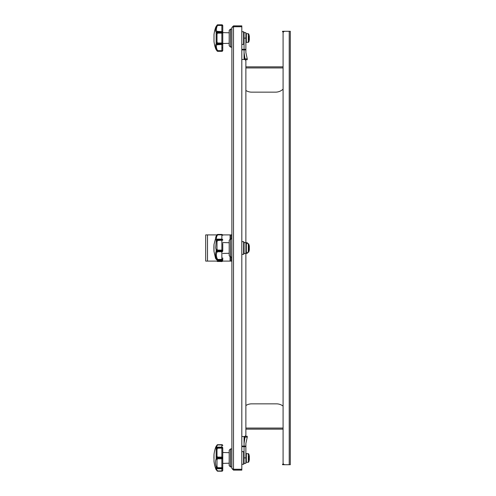 <?xml version="1.0" encoding="UTF-8"?>
<svg xmlns="http://www.w3.org/2000/svg" width="496" height="496" viewBox="0 0 496 496"><rect width="100%" height="100%" fill="white"/><g stroke="black" fill="none" stroke-linecap="round" stroke-linejoin="round"><path stroke-width="0.74" d="M231.88 27.497L233.504 26.747L241.812 26.747L241.812 469.253L233.504 469.253L231.88 468.503L231.88 27.497L233.504 25.873L241.812 25.873L241.812 26.685L233.504 26.685L233.504 25.873M231.88 468.503L233.504 470.127L241.812 470.127L241.812 469.315L233.504 469.315L233.504 470.127M232.934 469.08L233.504 469.315M233.504 469.253L233.504 26.747L232.934 26.92L233.504 26.685M247.138 252.383L247.256 253.462L245.88 253.462L245.88 434.732L245.88 429.133L283.08 429.133L283.08 462.904L283.08 33.096L283.08 66.867L245.88 66.867L245.88 61.268L245.88 242.625L247.256 242.625L247.169 243.617M241.812 446.654L245.334 446.654L245.334 446.109L241.812 446.109M283.594 464.169L282.54 464.169L282.54 464.715L288.678 464.715M245.88 405.523A10.838 10.838 0 0 1 251.658 403.849L276.489 403.849A10.838 10.838 0 0 1 283.08 406.088M283.08 33.096A1.804 1.804 0 0 1 284.884 31.285L290.303 31.285L290.303 464.715L284.884 464.715A1.804 1.804 0 0 1 283.08 462.904M245.88 434.732A1.804 1.804 0 0 1 244.069 436.542L241.812 436.542M241.812 59.458L244.069 59.458A1.804 1.804 0 0 1 245.88 61.268M243.53 49.346L243.53 49.891L245.334 49.891L245.334 49.346L241.812 49.346M243.53 49.891L241.812 49.891M288.678 31.285L282.54 31.285L282.54 31.831L283.594 31.831M283.08 89.137A10.838 10.838 0 0 1 275.584 92.151L251.658 92.151A10.838 10.838 0 0 1 245.88 90.477M231.88 261.094L230.981 261.094L230.981 257.027M230.981 238.973L230.981 234.906L231.88 234.906M230.981 261.094L205.697 261.094L205.697 234.906L216.888 234.906M230.981 234.906L222.654 234.906M222.63 261.094A0.905 0.837 180 0 1 221.861 261.491L217.744 261.491A0.905 0.763 -50.5 0 1 217.174 261.355L221.861 261.572L222.76 260.667M217.676 261.094L221.861 261.15A0.905 0.496 0 0 0 222.27 261.094M217.174 261.355A0.905 0.347 -50.9 0 0 217.744 261.15L217.744 261.491M249.314 249.792A0.453 0.453 0 0 1 249.314 249.953L249.314 246.047A10.856 10.856 0 0 0 248.701 243.939A0.453 0.453 0 0 0 248.298 243.654L246.345 243.592A0.453 0.453 0 0 0 245.88 244.044M248.701 243.939L248.701 252.061A0.453 0.453 0 0 1 248.298 252.346L246.345 252.408A0.453 0.453 0 0 1 245.88 251.956M217.471 260.276A0.905 0.539 -63.4 0 1 217.341 260.245A0.905 0.539 -63.4 0 1 217.174 260.071L217.174 259.991A0.905 0.552 -31.7 0 0 217.744 259.966L217.744 260.338L221.861 260.338A0.905 0.899 -0 0 0 222.76 259.439L222.76 257.932M217 241.602L216.163 241.242L216.163 239.859C215.314 239.704 215.314 238.433 216.163 236.053L217.744 234.85L217 235.798C216.175 237.919 216.175 239.047 217 239.184L216.163 239.859L217.174 239.605A0.905 0.713 -43.1 0 1 217.744 239.258L217.744 240.461L217 241.602L217 249.203L217.744 250.108L221.861 250.108L221.861 239.921L222.76 240.176L217.744 240.461L217.174 239.605A0.905 0.626 -95.2 0 1 217.744 239.146L221.861 239.146A0.905 0.899 180 0 1 222.76 240.045L222.76 240.089M222.76 243.455L222.76 250.895A0.905 0.849 180 0 1 221.861 251.745L221.861 251.416A0.905 0.515 0 0 0 222.76 250.895M222.76 248L222.76 250.734L217.744 250.585L217.744 251.416L221.861 251.416L221.861 250.108A0.905 0.626 0 0 1 222.76 250.734M222.76 235.346A0.905 0.496 180 0 0 221.861 234.85L217.744 234.85A0.905 0.347 -129.1 0 0 217.174 234.645L217.174 234.645A0.905 0.763 50.5 0 1 217.744 234.509L221.861 234.509A0.905 0.837 0 0 1 222.76 235.346M222.76 259.365A0.905 0.608 180 0 1 221.861 259.966L217.744 259.966L217.744 259.482L222.76 259.365M221.861 234.509L221.861 239.14A0.905 0.905 0 0 1 222.76 240.045A0.905 0.787 180 0 0 221.861 239.258L217.744 239.14A0.905 0.905 0 0 0 217.663 239.146L217 239.184M222.76 259.439A0.905 0.905 0 0 1 221.861 260.338L221.861 251.745L217.744 251.745L217 252.222C216.175 253.574 216.175 255.601 217 258.317L217.744 259.482L217.174 259.991L216.163 258.379C215.314 255.328 215.314 253.041 216.163 251.522L217.174 251.057L216.163 249.798L215.704 248L216.163 241.242L217.174 239.742L221.861 239.921L221.861 239.14L217.744 239.14M222.76 235.333L221.861 234.428L217.763 234.428L216.163 236.022L214.005 244.478L214.005 251.522L215.524 258.218L216.262 259.358L215.636 258.441L216.38 258.838M217 258.317L216.163 258.379L216.163 259.148C215.314 257.914 215.314 257.914 216.163 259.148L217.174 260.071A0.905 0.818 82.2 0 0 217.744 260.338L221.861 260.338M216.163 259.148L217.019 260.059M217 249.203L216.163 249.798L216.163 251.522L217 252.222M217.174 250.883A0.905 0.434 -55 0 1 217.744 250.108L217.174 250.883M216.56 235.302L217.174 234.645M217.174 251.057A0.905 0.471 29.2 0 0 217.744 251.416L217.744 251.745A0.905 0.589 -108.7 0 1 217.174 251.057M216.126 236.146L215.686 237.596M213.993 244.658L214.005 251.348A59.16 59.16 0 0 1 213.993 244.658M229.202 255.7L229.202 240.3L229.202 255.7L230.504 257.002L230.566 238.973L230.566 257.027L231.793 257.027L231.88 239.06M244.069 248L244.069 253.462L245.88 253.462L245.88 242.625L244.069 242.625L244.069 242.166L244.044 253.896L244.044 242.104L243.648 241.707L243.586 254.318L243.648 241.707M230.566 29.028L230.566 47.089L231.793 47.089L231.793 29.028L230.504 29.059L229.202 30.361L229.171 32.798L222.76 32.606L222.76 28.749L222.76 50.418A0.905 0.905 0 0 1 221.861 51.324L217.744 51.119A0.905 0.676 -38.6 0 1 217.174 51.063L216.163 49.513L217 49.612L217.744 50.691L221.861 50.691A0.905 0.316 0 0 0 222.76 50.375L222.76 50.418M217 31.372L221.861 31.601L221.861 25.005L217.744 25.005L217 26.511C216.175 28.991 216.175 30.609 217 31.372L216.163 32.079C215.314 31.223 215.314 29.394 216.163 26.61L217.174 25.06A0.905 0.676 38.6 0 1 217.744 25.005L217.446 24.856A0.905 0.905 0 0 0 217.242 24.955L217.242 24.955A0.905 0.453 -124 0 1 217.242 24.955A0.905 0.453 -124 0 0 217.174 25.023A0.905 0.812 -109.4 0 1 217.744 24.812L221.861 24.8A0.905 0.905 0 0 1 222.76 25.705L222.76 25.742A0.905 0.316 180 0 0 221.861 25.432L217.744 25.432L217.174 25.023L215.704 27.305A34.894 34.894 0 0 0 214.005 34.54L214.005 41.583A34.894 34.894 0 0 0 215.704 48.813L217.174 51.1L217.744 50.691L217.744 51.119M217.285 51.187A0.905 0.453 -56 0 1 217.242 51.162A0.905 0.453 -56 0 1 217.236 51.162L215.704 48.813A34.894 34.894 0 0 1 214.005 41.583M229.171 45.7L229.202 30.361L229.202 45.762L229.171 43.319L222.76 43.512L222.76 47.374M241.812 31.738L243.648 31.769L243.586 44.38L244.069 43.89L243.648 44.355M244.044 43.958L244.044 32.166L243.586 31.738L243.586 44.38L241.812 44.38M243.648 31.769L244.069 32.686L245.88 32.686L245.88 52.551L247.256 58.875L247.194 59.774L245.092 59.774M230.566 448.911L230.566 466.972L231.793 466.972L231.793 448.911L230.504 448.936L229.202 450.238L229.171 452.681L222.76 452.488L222.76 447.993A0.905 0.868 180 0 0 221.861 447.125L217.744 447.125L217.744 447.659L221.861 447.659A0.905 0.44 0 0 1 222.76 448.099L222.76 447.993A0.905 0.905 0 0 0 221.861 447.094L217.744 447.125A0.905 0.787 -58.2 0 0 217.174 447.442L216.163 448.043L217 447.435L216.163 448.043L215.704 447.187L217.174 444.9A0.905 0.453 -124 0 1 217.242 444.838A0.905 0.453 -124 0 0 217.236 444.838L215.704 447.187A34.894 34.894 0 0 0 214.005 454.417L214.005 461.46A34.894 34.894 0 0 0 215.704 468.695L216.163 467.833L217.174 468.435L216.163 466.73C215.314 463.568 215.314 460.927 216.163 458.825L217.744 457.517L217.744 458.366L221.861 458.366A0.905 0.341 0 0 0 222.76 458.025L222.76 467.362M217.285 471.064A0.905 0.812 -70.6 0 0 217.744 471.188L217.744 470.946A0.905 0.453 -56 0 1 217.242 471.045L217.242 471.045A0.905 0.453 -56 0 0 217.242 471.045A0.905 0.453 -56 0 1 217.174 470.977L215.704 468.695L216.182 469.842L217 470.177C216.175 468.534 216.175 467.951 217 468.441C216.175 467.951 216.175 468.534 217 470.177L217.744 470.946L221.861 470.946A0.905 0.651 0 0 0 222.76 470.295L222.76 463.394L229.171 463.202L229.171 465.577L229.202 450.238L229.202 465.639L230.504 466.941L230.504 448.936M241.812 464.262L243.586 464.262L244.044 463.834L244.044 452.042L243.648 451.645L243.648 464.231L244.069 463.314L245.88 463.314L245.88 443.449L247.256 437.125L247.194 436.226L245.148 436.226L247.194 436.226M241.812 451.62L243.586 451.62L244.069 452.11L244.044 463.834M245.148 436.226L244.069 443.412L244.069 436.542M244.069 454.33L244.069 446.654L244.069 457.895L245.88 457.895M244.069 446.109L244.069 443.412L244.069 446.109M248.701 36.251L248.701 39.866M248.701 34.001L248.298 33.716L248.701 34.001A10.856 10.856 0 0 1 249.314 36.109L249.314 40.015A10.856 10.856 0 0 1 248.701 42.123L248.298 42.402L248.298 33.716L246.345 33.654L246.345 42.47L245.88 42.017L246.345 42.47L248.701 42.123M221.861 24.8L221.861 25.005A0.905 0.738 0 0 1 222.76 25.742L222.76 50.375A0.905 0.738 180 0 1 221.861 51.119L221.861 44.293A0.905 0.67 0 0 0 222.76 43.629A0.905 0.893 180 0 1 221.861 44.522L217 44.752C216.175 45.514 216.175 47.132 217 49.612M222.76 28.749L222.76 28.222M222.76 32.649A0.905 0.465 180 0 1 221.861 33.114L221.861 31.825L217.744 31.825L217.744 32.593L222.76 32.649M221.861 43.009A0.905 0.465 0 0 1 222.76 43.474L217.744 43.53L217.744 44.293L221.861 44.293L221.861 33.114L217.744 33.114L217 34.162L217 41.955L217.744 43.009L221.861 43.009M222.76 32.494A0.905 0.67 180 0 0 221.861 31.825L221.861 31.601A0.905 0.893 0 0 1 222.76 32.494M216.163 49.904L216.163 49.513C215.314 46.723 215.314 44.9 216.163 44.039L217 44.752M217.744 44.522A0.905 0.626 -97.2 0 1 217.174 43.933A0.905 0.608 34.3 0 0 217.744 44.293L217.744 44.522M217 41.955L216.163 42.445L216.163 44.039L217.174 43.933L216.163 42.445L216.163 33.672L217.174 32.184A0.905 0.608 -34.3 0 1 217.744 31.825L217.744 31.601A0.905 0.626 -82.8 0 0 217.174 32.184L216.163 32.079L216.163 33.672L217 34.162M214.005 34.54A34.894 34.894 0 0 1 215.704 27.305L217.242 24.955A0.905 0.453 -124 0 1 217.285 24.936M217.174 43.772L217.744 43.53L217.744 43.009A0.905 0.322 -50.2 0 0 217.174 43.772M217.446 51.268L217.756 51.324L217.446 51.268A0.905 0.905 0 0 1 217.242 51.162L217.242 51.162A0.905 0.453 -56 0 1 217.174 51.1A0.905 0.812 109.4 0 0 217.744 51.305M217.744 33.114A0.905 0.322 -129.8 0 1 217.174 32.345L217.744 32.593L217.744 33.114M217 26.511L216.163 26.61L216.163 26.214M213.993 41.404L214.005 34.708M230.566 47.089L230.504 29.059M229.202 45.762L230.504 47.064M244.044 32.166L244.069 43.89M244.069 59.458L244.069 52.588L245.148 59.774L245.88 59.774M244.069 52.588L244.069 49.891M244.069 49.346L244.069 38.105L245.88 38.105M248.701 456.134L248.701 459.749M248.701 461.999L248.298 462.284L248.701 461.999A10.856 10.856 0 0 0 249.314 459.891L249.314 455.985A10.856 10.856 0 0 0 248.701 453.877L246.345 453.53L246.345 462.346L245.88 461.9L246.345 462.346L248.298 462.284L248.298 453.598L248.701 453.877M222.76 448.626L222.76 447.993M222.76 448.52L222.76 458.025A0.905 0.756 180 0 1 221.861 458.781L217.744 458.781L217 459.488L217 466.513L217.744 467.697L221.861 467.697L221.861 457.517L217.744 457.517L217.744 457.101L221.861 457.101A0.905 0.756 0 0 1 222.76 457.858L222.76 467.251M222.76 467.778A0.905 0.44 180 0 1 221.861 468.224L221.861 467.697L222.76 467.778L222.76 470.295A0.905 0.905 0 0 1 221.861 471.2L217.744 471.188L221.861 471.2A0.905 0.893 180 0 0 222.76 470.295M222.76 445.582A0.905 0.905 0 0 0 221.861 444.676L221.861 444.695A0.905 0.893 0 0 1 222.76 445.588A0.905 0.651 180 0 0 221.861 444.937L217.744 444.881M222.76 457.858A0.905 0.341 180 0 0 221.861 457.517L221.861 444.937L217.744 444.937L217 445.699L216.38 447.646L217.484 447.132A0.905 0.595 -106.9 0 1 217.725 447.132M221.861 468.751A0.905 0.868 0 0 0 222.76 467.883A0.905 0.905 0 0 1 221.861 468.788L221.861 468.224L217.744 468.224L217.744 468.751L221.861 468.751L217.744 468.788A0.905 0.905 0 0 1 217.484 468.751L217.484 468.751A0.905 0.595 -73.1 0 1 217.174 468.435A0.905 0.787 58.2 0 0 217.744 468.751M222.76 448.099L217.744 448.186L217 449.37L217 456.388L217.744 457.101A0.905 0.527 -62 0 0 217.174 457.851L216.163 457.052L216.163 449.147L217.174 447.442A0.905 0.595 -106.9 0 1 217.484 447.132A0.905 0.905 0 0 1 217.744 447.094M216.163 469.786L215.704 468.695L217.242 471.045A0.905 0.905 0 0 0 217.446 471.144L217.756 471.2M217.285 444.813A0.905 0.812 70.6 0 1 217.744 444.695L217.744 444.937A0.905 0.453 -124 0 0 217.242 444.838A0.905 0.905 0 0 1 217.446 444.732L221.861 444.676M217 468.441L216.163 467.833L217 468.441M217.725 468.751A0.905 0.595 -73.1 0 1 217.484 468.751L216.56 468.261M217.744 458.781A0.905 0.527 -118 0 1 217.174 458.031L217.744 458.781M217 459.488L216.163 458.825L216.163 457.058L217 456.388M217 466.513L216.163 466.73L216.163 467.833M217.174 468.323L217.744 467.697L217.744 468.224A0.905 0.403 -27.7 0 1 217.174 468.323M216.163 446.09L217 445.699M216.163 448.043L216.163 449.147L217 449.37M217.174 447.553A0.905 0.403 27.7 0 1 217.744 447.659L217.744 448.186L217.174 447.553M213.912 458.186L214.005 454.59M243.53 446.109L243.53 446.654M245.88 428.054L283.08 428.054M289.218 464.715L289.218 31.285M283.08 67.946L245.88 67.946M230.076 261.094L230.076 256.581M230.076 239.419L230.076 234.906M207.502 234.906L207.502 261.094M221.861 261.491L221.861 261.094M246.345 243.592L246.345 252.408M248.298 252.346L248.298 243.654M217.744 234.85L217.744 234.509M222.679 47.864L221.861 47.814M217.763 51.305L221.861 51.305M244.292 54.647L244.292 59.477M245.216 58.875L247.256 58.875M221.861 471.188L221.861 468.788M221.861 468.224L217.744 468.224M243.586 464.262L243.586 451.62M244.292 436.523L244.292 441.353M245.216 437.125L247.256 437.125M248.701 252.061A10.856 10.856 0 0 0 249.314 249.953M249.321 249.872L249.321 246.128M217.341 260.245L217.341 260.245A0.905 0.905 0 0 0 217.744 260.338M229.171 242.736L222.76 242.544M229.171 253.264L222.76 253.456M213.912 247.752L213.912 248.248M230.566 238.973L231.793 238.973M229.202 240.3L230.504 238.998M241.812 254.318L243.586 254.318M241.812 241.682L243.586 241.682M244.044 253.896L243.648 254.293M246.345 33.654L245.88 34.1L246.345 33.654M249.321 38.062L249.321 39.934M246.345 453.53L245.88 453.983L246.345 453.53M249.321 457.938L249.314 459.891L249.321 457.938M217.756 51.324L221.861 51.324M217.446 444.732L217.756 444.676"/></g></svg>
